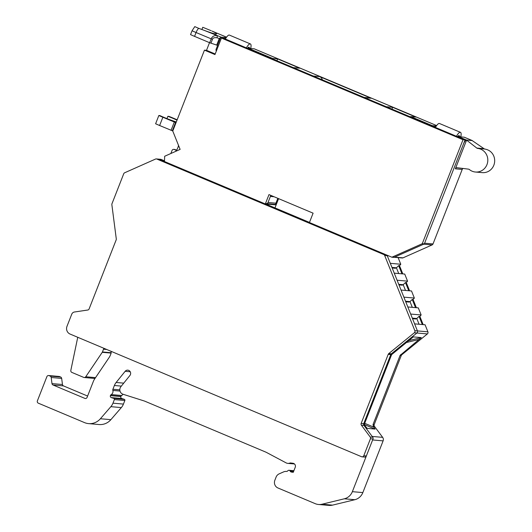 <?xml version="1.0" encoding="UTF-8"?>
<svg xmlns="http://www.w3.org/2000/svg" width="532" height="532" viewBox="0 0 532 532"><rect width="100%" height="100%" fill="white"/><g stroke="black" fill="none" stroke-linecap="round" stroke-linejoin="round"><path stroke-width="0.8" d="M362.053 456.842A1.782 1.702 95 0 1 361.561 456.722L70.078 334.063A5.932 5.672 95 0 1 66.985 326.349L71.747 314.206A3.558 3.405 95 0 1 74.44 312.005L87.76 310.023A1.782 1.702 -85 0 0 89.11 308.926L116.175 239.859A1.782 1.702 -85 0 0 116.289 238.941L111.86 204.667A1.782 1.702 95 0 1 111.973 203.756L123.73 173.751A1.782 1.702 95 0 1 124.648 172.78L155.517 159.061A1.782 1.702 95 0 1 156.827 159.048L383.745 254.535A1.782 1.702 95 0 1 384.669 255.486L414.854 330.678A1.782 1.702 95 0 1 414.322 332.779L388.759 353.6A1.782 1.702 -85 0 0 388.22 354.339L361.155 423.406A1.782 1.702 -85 0 0 361.381 425.168L370.199 437.018A1.782 1.702 95 0 1 370.425 438.78L363.782 455.731A1.782 1.702 95 0 1 362.053 456.842L364.626 457.068A1.782 1.702 -85 0 0 366.355 455.957L372.998 439.006A1.782 1.702 -85 0 0 372.772 437.244L363.961 425.394A1.782 1.702 95 0 1 363.728 423.632L390.801 354.565L363.728 423.632A1.782 1.702 -85 0 0 363.961 425.394L372.174 436.44L382.648 437.351L374.435 426.312A1.782 1.702 95 0 1 374.209 424.549L401.274 355.482A1.782 1.702 95 0 1 401.813 354.744L427.376 333.923A1.782 1.702 -85 0 0 427.908 331.822L425.081 324.779L414.601 323.862L417.427 330.904L387.249 255.712A1.782 1.702 -85 0 0 386.824 255.087A1.782 1.702 95 0 1 387.249 255.712L390.308 263.333L400.782 264.251L398.129 257.628M367.18 428.366L364.772 425.467L364.546 423.705L391.618 354.638L390.801 354.565A1.782 1.702 95 0 1 391.333 353.827L416.895 333.005A1.782 1.702 -85 0 0 417.427 330.904A1.782 1.702 95 0 1 416.895 333.005L391.333 353.827A1.782 1.702 -85 0 0 390.801 354.565L388.22 354.339M164.494 160.844L161.116 159.42L159.4 159.268L164.468 161.402L159.4 159.268A1.782 1.702 -85 0 0 158.908 159.148A1.782 1.702 95 0 1 159.4 159.268L156.827 159.048M273.94 204.261L275.277 204.827L265.661 203.982L309.471 222.423M265.315 203.956L164.468 161.515L164.667 156.262L180.122 149.392L172.76 131.032L204.454 50.148L214.961 54.57L221.425 38.065L463.013 139.723L422.262 243.716L391.885 257.215L309.431 222.522L313.095 213.166L268.979 194.599L265.315 203.956L267.377 204.135L270.815 195.37M422.262 243.716L424.323 243.902L393.946 257.395L391.885 257.215M424.323 243.902L465.074 139.903L223.487 38.244L221.425 38.065M215.187 53.978L206.516 50.327L209.522 42.666M204.454 50.148L206.516 50.327M246.363 47.867A8.598 2.387 -67.2 0 1 250.193 43.883A8.598 2.387 -67.2 0 1 250.399 43.937L229.392 35.092A8.598 2.387 112.8 0 0 229.186 35.046A8.598 2.387 112.8 0 0 225.355 39.029M250.399 43.937A8.598 2.387 -67.2 0 1 250.692 48.498M249.402 48.013A5.041 1.403 112.8 0 0 249.023 47.215A5.041 1.403 112.8 0 0 248.896 47.182A5.041 1.403 112.8 0 0 247.433 48.319M463.013 139.723L465.074 139.903M456.436 136.272A8.598 2.387 -67.2 0 1 460.266 132.282A8.598 2.387 -67.2 0 1 460.479 132.335L439.472 123.497A8.598 2.387 112.8 0 0 439.259 123.444A8.598 2.387 112.8 0 0 435.429 127.434M460.479 132.335A8.598 2.387 -67.2 0 1 460.765 136.904M459.475 136.418A5.041 1.403 112.8 0 0 459.096 135.613A5.041 1.403 112.8 0 0 458.976 135.587A5.041 1.403 112.8 0 0 457.507 136.724M272.091 58.693A4.748 1.317 -67.2 0 1 272.657 58.473L277.637 58.912L299.696 68.196L293.338 67.637L313.295 76.036L319.652 76.588L371.123 98.247A4.748 4.542 -85 0 0 369.807 97.921L364.134 97.429M363.456 97.369A4.748 4.542 95 0 1 364.766 97.695L386.298 106.752L392.656 107.311L391.938 109.127M464.456 137.296A4.748 1.317 112.8 0 0 464.356 137.236A4.748 1.317 112.8 0 0 464.237 137.209L458.571 136.711L466.451 140.022A4.748 1.317 -67.2 0 0 463.352 144.305L424.589 243.217L433.008 243.949A1.782 1.702 -85 0 1 432.084 244.926L423.672 244.188L394.598 257.109A1.782 1.702 95 0 1 393.786 257.242M271.18 195.523A1.782 1.702 -85 0 0 270.396 196.434L268.022 202.486A1.782 1.702 95 0 1 266.293 203.596M175.573 151.414A11.864 11.352 -85 0 0 178.506 145.349M209.661 42.726L211.171 38.876C212.315 36.336 214.223 35.278 216.896 35.697A1.782 0.851 108.7 0 1 217.003 37.785C214.396 37.393 212.88 37.918 212.441 39.355L196.069 32.519A18.088 1.549 -158.6 0 1 192.052 30.77L190.542 34.62A18.088 1.549 21.4 0 0 194.559 36.369L209.661 42.726L217.628 45.393L216.118 49.243A1.782 1.702 -85 0 0 216.351 51.012M254.382 48.897A4.748 1.317 112.8 0 0 254.283 48.831A4.748 1.317 112.8 0 0 254.163 48.804L248.497 48.306A4.748 1.317 112.8 0 0 247.932 48.525M216.67 45.154L219.264 38.55L221.245 37.174L204.261 30.384A14.53 1.244 21.4 0 0 215.899 33.988A14.53 1.244 21.4 0 0 216.564 33.882A14.53 1.244 21.4 0 0 211.989 31.056L226.552 37.167M226.24 37.606L221.245 37.174M225.9 38.124L225.156 37.819A4.449 1.237 112.8 0 0 224.019 38.47M192.052 30.77L194.798 26.6A14.53 1.244 21.4 0 0 198.037 28.036A14.53 1.244 21.4 0 0 198.768 28.349A4.748 1.317 112.8 0 0 196.069 32.519L194.559 36.369M201.881 29.526L202.758 27.298A14.53 1.244 21.4 0 1 206.469 28.781A14.53 1.244 21.4 0 1 207.187 29.087L211.131 30.676M204.261 30.384L198.768 28.349M278.283 198.516L276.44 203.224L268.022 202.486M394.205 257.282L402.205 257.98A1.782 1.702 -85 0 0 403.017 257.847L432.084 244.926M463.086 168.464A1.782 1.702 95 0 0 462.215 169.422L433.008 243.949M466.451 140.022L476.785 148.056A1.782 1.702 -85 0 0 477.643 148.401A11.864 11.352 95 0 1 486.966 164.627A11.864 11.352 95 0 1 475.428 172.022L482.298 172.627A11.864 11.352 -85 0 0 493.836 165.226A11.864 11.352 -85 0 0 492.532 153.781C490.637 151.095 487.944 149.505 484.459 149L472.117 140.521L464.237 137.209M177.016 120.172A14.53 1.244 21.4 0 0 167.879 116.295L168.957 116.388A18.088 1.549 -158.6 0 1 173.339 118.171L177.169 119.78M472.29 140.574L466.624 140.042L455.345 168.817A1.782 1.702 -85 0 1 457.134 167.713L468.519 169.149A1.782 1.702 -85 0 1 469.364 169.522A11.864 11.352 95 0 0 475.428 172.022M458.571 136.711A4.748 1.317 112.8 0 0 458.005 136.93M431.745 125.878A4.748 1.317 -67.2 0 1 432.31 125.658L436.313 126.011M435.974 126.53L435.229 126.217A4.449 1.237 112.8 0 0 434.099 126.869M392.656 107.311L415.758 117.033L410.777 116.601A4.748 1.317 112.8 0 0 410.212 116.821M277.637 58.912L276.926 60.728M322.339 79.84A4.748 4.542 -85 0 0 319.652 76.588M176.311 121.968A14.53 1.244 21.4 0 1 159.919 115.597L158.842 115.504L155.61 123.757A18.088 1.549 21.4 0 0 159.627 125.512L172.787 130.958M176.019 122.706L162.865 117.253A18.088 1.549 -158.6 0 1 158.842 115.504M166.975 118.603L167.879 116.295M383.107 440.875L372.626 439.957L352.364 491.668A11.864 11.352 95 0 1 344.35 498.797L322.04 504.216A11.864 11.352 95 0 1 318.515 504.482L328.989 505.4A11.864 11.352 -85 0 0 332.52 505.134L354.831 499.708A11.864 11.352 -85 0 0 362.844 492.579L383.107 440.875A3.558 3.405 -85 0 0 382.648 437.351M423.159 324.613L419.874 316.427L421.144 314.971L418.292 307.875L407.818 306.957L410.664 314.053L421.144 314.971M416.376 307.709L413.091 299.523L414.355 298.06L411.509 290.971L401.028 290.053L403.881 297.149L414.355 298.06M409.593 290.805L406.308 282.618L407.572 281.155L404.726 274.066L394.245 273.149L397.091 280.238L407.572 281.155M402.804 273.894L399.519 265.714L400.782 264.251M274.964 207.899L278.588 198.642M176.551 150.177L175.114 149.572A1.782 1.702 -85 0 0 174.622 149.445L173.765 149.372A1.782 1.702 95 0 1 174.257 149.499L176.391 150.396M104.139 348.4A1.782 1.702 -85 0 0 103.521 349.198L102.437 351.965A1.782 1.702 95 0 1 102.25 352.317L85.752 376.769A1.782 1.702 95 0 1 84.209 377.521L94.689 378.438A1.782 1.702 -85 0 0 95.009 378.438M87.607 396.054L63.501 385.913A1.782 1.702 95 0 1 62.463 384.516L61.672 378.412A1.782 1.702 -85 0 0 60.635 377.015L59.584 376.57A1.782 1.702 -85 0 0 59.092 376.45L48.611 375.532A1.782 1.702 95 0 1 49.104 375.659L50.154 376.097A1.782 1.702 95 0 1 51.198 377.494L51.983 383.599A1.782 1.702 -85 0 0 53.027 384.995L85.073 398.481A1.782 1.702 95 0 1 85.246 398.501A1.782 1.702 -85 0 0 87.075 397.404L93.333 381.444A11.864 11.352 95 0 1 94.57 379.083L109.127 357.517A11.864 11.352 -85 0 0 110.363 355.157L110.969 353.614A2.966 2.84 -85 0 0 110.922 351.246M318.515 504.482A11.864 11.352 95 0 1 315.237 503.671L277.943 487.977A5.932 5.672 95 0 1 274.851 480.27L276.088 477.111A5.932 5.672 95 0 1 279.147 473.866L283.596 471.891A5.932 5.672 95 0 1 286.302 471.438A5.932 5.672 95 0 1 286.342 471.438A1.782 1.702 -85 0 0 287.805 470.807A1.483 1.416 95 0 1 290.166 471.106A1.782 1.702 -85 0 0 291.489 472.09L293.265 472.31L295.22 467.315A2.966 2.84 -85 0 0 292.959 463.266L290.632 462.973A1.782 1.702 -85 0 0 289.814 463.079A4.748 4.542 95 0 1 286.13 462.88L266.273 452.326A5.932 5.672 -85 0 0 265.82 452.114L144.81 401.188A5.932 5.672 -85 0 0 144.345 401.015L123.005 394.239A4.748 4.542 95 0 1 120.897 386.658L129.908 375.492A3.265 3.119 -85 0 0 127.813 370.152A3.265 3.119 -85 0 0 125.146 371.309L116.136 382.475A11.272 10.786 -85 0 0 114.38 385.501L112.91 389.244A1.782 1.702 -85 0 0 112.857 390.428A3.558 3.405 95 0 1 111.228 394.578A1.782 1.702 -85 0 0 110.47 395.469L110.41 395.635A1.483 1.416 -85 0 0 111.301 397.603L113.828 398.408A0.891 0.851 95 0 1 114.36 399.592L112.964 403.17A11.864 11.352 95 0 1 110.855 406.667L100.395 418.744A14.83 14.191 95 0 1 88.611 423.618L99.085 424.536A14.83 14.191 -85 0 0 110.875 419.662L121.329 407.585A11.864 11.352 -85 0 0 123.437 404.087L124.84 400.51A0.891 0.851 -85 0 0 124.308 399.326L121.775 398.521A1.483 1.416 95 0 1 120.884 396.553L120.95 396.387A1.782 1.702 95 0 1 121.708 395.495A3.558 3.405 -85 0 0 122.972 394.225M84.209 377.521A1.782 1.702 95 0 1 83.717 377.401L71.847 372.407A1.782 1.702 95 0 1 70.829 370.392L77.606 337.96A1.782 1.702 -85 0 0 77.612 337.235M88.611 423.618A14.83 14.191 95 0 1 84.508 422.601L38.324 403.17A1.782 1.702 95 0 1 37.393 400.855L46.883 376.643A1.782 1.702 95 0 1 48.611 375.532M161.116 159.42A1.782 1.702 -85 0 0 160.624 159.301L156.335 158.922M275.277 204.827L277.824 198.323M399.519 265.714L398.681 265.641L396.42 267.796L391.944 267.41M401.966 273.82L398.681 265.641M398.721 273.541L396.42 267.796L395.369 268.261L392.17 267.982M406.308 282.618L405.464 282.545L403.203 284.706L398.727 284.314M408.749 290.725L405.464 282.545M405.51 290.445L403.203 284.706L402.159 285.172L398.96 284.893M413.091 299.523L412.247 299.45L409.992 301.611L405.51 301.218M415.532 307.636L412.247 299.45M412.293 307.35L409.992 301.611L408.942 302.076L405.743 301.797M419.874 316.427L419.036 316.354L416.775 318.515L412.3 318.123M422.322 324.54L419.036 316.354M419.083 324.254L416.775 318.515L415.731 318.981L412.533 318.701M391.618 354.638L413.311 336.902L421.278 337.601L400.117 355.376L373.052 424.45L373.284 426.212L375.113 429.085L367.153 428.353M173.765 149.372A1.782 1.702 95 0 0 172.036 150.483L170.845 153.515M383.745 254.535L385.979 254.735M388.593 255.832L384.669 255.486M414.854 330.678L427.908 331.822M427.376 333.923L414.322 332.779M388.759 353.6L392.151 353.9M361.155 423.406L364.546 423.705M364.772 425.467L361.381 425.168M370.199 437.018L372.772 437.244M372.998 439.006L370.425 438.78M363.782 455.731L366.355 455.957M248.497 48.306L272.657 58.473M216.118 49.243L217.016 49.323M220.547 37.612L217.502 45.38M274.1 196.754L270.396 196.434M394.598 257.109L403.017 257.847M462.215 169.422L455.345 168.817M477.643 148.401L484.459 149M476.785 148.056L483.608 148.647M410.777 116.601L432.31 125.658M436.612 125.579L254.163 48.804M371.123 98.247L364.766 97.695M175.553 122.546L172.321 130.799M171.051 130.32L174.29 122.061M162.865 117.253L159.627 125.512M226.539 37.18L211.989 31.056M219.264 38.55L217.003 37.785M212.441 39.355L210.931 43.212M63.501 385.913L53.027 384.995M106.713 349.477L103.521 349.198M102.437 351.965L111.168 352.729M111.121 353.095L102.25 352.317M85.752 376.769L95.554 377.627M51.983 383.599L62.463 384.516M61.672 378.412L51.198 377.494M50.154 376.097L60.635 377.015M59.584 376.57L49.104 375.659M100.395 418.744L110.875 419.662M121.329 407.585L110.855 406.667M112.964 403.17L123.437 404.087M124.84 400.51L114.36 399.592M113.828 398.408L124.308 399.326M121.775 398.521L111.301 397.603M110.41 395.635L120.884 396.553M120.95 396.387L110.47 395.469M121.708 395.495L111.228 394.578M119.999 391.053L112.857 390.428M112.91 389.244L119.82 389.85M121.336 386.106L114.38 385.501M116.136 382.475L123.737 383.14M130.234 371.755L125.146 371.309M293.531 463.405L289.814 463.079M400.656 354.644L401.813 354.744M405.949 342.621L419.502 339.343M364.699 423.326L374.056 427.243M421.278 337.601L408.23 340.753M364.413 424.603L375.113 429.085M374.435 426.312L373.284 426.212M373.052 424.45L374.209 424.549M401.274 355.482L400.117 355.376M352.364 491.668L362.844 492.579M354.831 499.708L344.35 498.797M322.04 504.216L332.52 505.134M293.617 471.405L290.166 471.106M293.292 472.243L291.489 472.09M175.114 149.572L174.257 149.499M274.712 204.328L267.543 203.703M472.236 140.548L464.356 137.236M436.626 125.565L254.283 48.831M460.586 136.884L458.258 135.906M248.185 47.508L250.512 48.485M294.462 463.957L287.805 463.379M293.89 470.707L289.022 470.281"/></g></svg>
